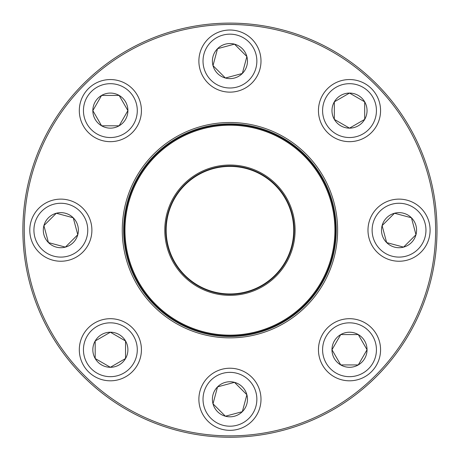 <?xml version="1.0" encoding="UTF-8"?>
<svg xmlns="http://www.w3.org/2000/svg" width="460" height="460" viewBox="0 0 460 460"><rect width="100%" height="100%" fill="white"/><g stroke="black" fill="none" stroke-linecap="round" stroke-linejoin="round"><path stroke-width="0.69" d="M437 230.178A207.058 207.058 0 0 1 126.408 409.498A207.058 207.058 0 0 1 126.408 50.859A207.058 207.058 0 0 1 437 230.178M435.62 230.178A205.677 205.677 0 0 0 127.098 52.055A205.677 205.677 0 0 0 127.098 408.308A205.677 205.677 0 0 0 435.62 230.178M337.611 230.178A107.669 107.669 0 0 1 176.105 323.426A107.669 107.669 0 0 1 176.105 136.936A107.669 107.669 0 0 1 337.611 230.178M336.231 230.178A106.289 106.289 0 0 0 176.795 138.132A106.289 106.289 0 0 0 176.795 322.23A106.289 106.289 0 0 0 336.231 230.178M331.976 349.749A17.532 17.532 0 0 1 358.277 334.57A17.532 17.532 0 0 1 358.277 364.935A17.532 17.532 0 0 1 331.976 349.749L340.745 334.57L358.277 334.57L367.046 349.749L358.277 364.935L340.745 364.935L331.976 349.749L340.745 364.935L358.277 364.935L367.046 349.749L358.277 334.57L340.745 334.57L331.976 349.749M380.57 349.749A31.061 31.061 0 0 0 349.514 318.694A31.061 31.061 0 0 0 318.452 349.749A31.061 31.061 0 0 0 349.514 380.811A31.061 31.061 0 0 0 380.57 349.749A31.061 31.061 0 0 1 333.983 376.648A31.061 31.061 0 0 1 333.983 322.857A31.061 31.061 0 0 1 380.57 349.749A31.061 31.061 0 0 1 333.983 376.648A31.061 31.061 0 0 1 333.983 322.857A31.061 31.061 0 0 1 380.57 349.749A31.061 31.061 0 0 0 349.514 318.694A31.061 31.061 0 0 0 318.452 349.749A31.061 31.061 0 0 0 349.514 380.811A31.061 31.061 0 0 0 380.57 349.749M132.072 270.762A105.944 105.944 0 0 1 243.725 125.137A105.944 105.944 0 0 1 314.019 294.641A105.944 105.944 0 0 1 132.072 270.762A105.944 105.944 0 0 1 243.725 125.137A105.944 105.944 0 0 1 314.019 294.641A105.944 105.944 0 0 1 132.072 270.762M169.751 255.139A65.153 65.153 0 0 1 238.418 165.583A65.153 65.153 0 0 1 281.646 269.825A65.153 65.153 0 0 1 169.751 255.139M170.648 254.771A64.187 64.187 0 0 1 238.291 166.537A64.187 64.187 0 0 1 280.882 269.238A64.187 64.187 0 0 1 170.648 254.771M171.028 254.61A63.773 63.773 0 0 1 238.24 166.951A63.773 63.773 0 0 1 280.548 268.985A63.773 63.773 0 0 1 171.028 254.61A63.773 63.773 0 0 1 217.488 167.636A63.773 63.773 0 0 1 293.716 230.178M132.773 270.474A105.185 105.185 0 0 1 189.646 133.015A105.185 105.185 0 0 1 327.106 189.888A105.185 105.185 0 0 1 270.233 327.347A105.185 105.185 0 0 1 132.773 270.474A105.185 105.185 0 0 1 189.646 133.015A105.185 105.185 0 0 1 327.106 189.888A105.185 105.185 0 0 1 270.233 327.347A105.185 105.185 0 0 1 132.773 270.474M83.524 83.766A207.058 207.058 0 0 1 429.945 176.588A207.058 207.058 0 0 1 176.347 430.186A207.058 207.058 0 0 1 83.524 83.766M386.641 242.581A17.532 17.532 0 0 1 394.502 213.244A17.532 17.532 0 0 1 415.972 234.721A17.532 17.532 0 0 1 386.641 242.581L382.105 225.641L394.502 213.244L411.435 217.781L415.972 234.721L403.575 247.118L386.641 242.581L403.575 247.118L415.972 234.721L411.435 217.781L394.502 213.244L382.105 225.641L386.641 242.581M421.003 208.219A31.061 31.061 0 0 0 377.079 208.219A31.061 31.061 0 0 0 377.079 252.143A31.061 31.061 0 0 0 421.003 252.143A31.061 31.061 0 0 0 421.003 208.219A31.061 31.061 0 0 1 407.077 260.182A31.061 31.061 0 0 1 369.041 222.14A31.061 31.061 0 0 1 421.003 208.219A31.061 31.061 0 0 1 407.077 260.182A31.061 31.061 0 0 1 369.041 222.14A31.061 31.061 0 0 1 421.003 208.219A31.061 31.061 0 0 0 377.079 208.219A31.061 31.061 0 0 0 377.079 252.143A31.061 31.061 0 0 0 421.003 252.143A31.061 31.061 0 0 0 421.003 208.219M349.514 128.144A17.532 17.532 0 0 1 334.328 101.844A17.532 17.532 0 0 1 364.694 101.844A17.532 17.532 0 0 1 349.514 128.144L334.328 119.376L334.328 101.844L349.514 93.075L364.694 101.844L364.694 119.376L349.514 128.144L364.694 119.376L364.694 101.844L349.514 93.075L334.328 101.844L334.328 119.376L349.514 128.144M349.514 79.551A31.061 31.061 0 0 0 318.452 110.607A31.061 31.061 0 0 0 349.514 141.668A31.061 31.061 0 0 0 380.57 110.607A31.061 31.061 0 0 0 349.514 79.551A31.061 31.061 0 0 1 376.406 126.138A31.061 31.061 0 0 1 322.615 126.138A31.061 31.061 0 0 1 349.514 79.551A31.061 31.061 0 0 1 376.406 126.138A31.061 31.061 0 0 1 322.615 126.138A31.061 31.061 0 0 1 349.514 79.551A31.061 31.061 0 0 0 318.452 110.607A31.061 31.061 0 0 0 349.514 141.668A31.061 31.061 0 0 0 380.57 110.607A31.061 31.061 0 0 0 349.514 79.551M242.339 73.479A17.532 17.532 0 0 1 213.003 65.619A17.532 17.532 0 0 1 234.479 44.148A17.532 17.532 0 0 1 242.339 73.479L225.4 78.016L213.003 65.619L217.54 48.685L234.479 44.148L246.876 56.545L242.339 73.479L246.876 56.545L234.479 44.148L217.54 48.685L213.003 65.619L225.4 78.016L242.339 73.479M207.977 39.117A31.061 31.061 0 0 0 207.977 83.041A31.061 31.061 0 0 0 251.902 83.041A31.061 31.061 0 0 0 251.902 39.117A31.061 31.061 0 0 0 207.977 39.117A31.061 31.061 0 0 1 259.94 53.044A31.061 31.061 0 0 1 221.898 91.08A31.061 31.061 0 0 1 207.977 39.117A31.061 31.061 0 0 1 259.94 53.044A31.061 31.061 0 0 1 221.898 91.08A31.061 31.061 0 0 1 207.977 39.117A31.061 31.061 0 0 0 207.977 83.041A31.061 31.061 0 0 0 251.902 83.041A31.061 31.061 0 0 0 251.902 39.117A31.061 31.061 0 0 0 207.977 39.117M127.903 110.607A17.532 17.532 0 0 1 101.602 125.793A17.532 17.532 0 0 1 101.602 95.427A17.532 17.532 0 0 1 127.903 110.607L119.134 125.793L101.602 125.793L92.834 110.607L101.602 95.427L119.134 95.427L127.903 110.607L119.134 95.427L101.602 95.427L92.834 110.607L101.602 125.793L119.134 125.793L127.903 110.607M79.31 110.607A31.061 31.061 0 0 0 110.371 141.668A31.061 31.061 0 0 0 141.427 110.607A31.061 31.061 0 0 1 110.371 141.668A31.061 31.061 0 0 1 79.31 110.607A31.061 31.061 0 0 1 125.896 83.714A31.061 31.061 0 0 1 125.896 137.505A31.061 31.061 0 0 1 79.31 110.607A31.061 31.061 0 0 1 125.896 83.714A31.061 31.061 0 0 1 125.896 137.505A31.061 31.061 0 0 1 79.31 110.607M73.238 217.781A17.532 17.532 0 0 1 65.377 247.118A17.532 17.532 0 0 1 43.907 225.641A17.532 17.532 0 0 1 73.238 217.781L77.774 234.721L65.377 247.118L48.444 242.581L43.907 225.641L56.304 213.244L73.238 217.781L56.304 213.244L43.907 225.641L48.444 242.581L65.377 247.118L77.774 234.721L73.238 217.781M38.876 252.143A31.061 31.061 0 0 0 82.8 252.143A31.061 31.061 0 0 0 82.8 208.219A31.061 31.061 0 0 1 82.8 252.143A31.061 31.061 0 0 1 38.876 252.143A31.061 31.061 0 0 1 52.802 200.18A31.061 31.061 0 0 1 90.838 238.222A31.061 31.061 0 0 1 38.876 252.143A31.061 31.061 0 0 1 52.802 200.18A31.061 31.061 0 0 1 90.838 238.222A31.061 31.061 0 0 1 38.876 252.143M110.371 332.218A17.532 17.532 0 0 1 125.551 358.518A17.532 17.532 0 0 1 95.185 358.518A17.532 17.532 0 0 1 110.371 332.218L125.551 340.986L125.551 358.518L110.371 367.287L95.185 358.518L95.185 340.986L110.371 332.218L95.185 340.986L95.185 358.518L110.371 367.287L125.551 358.518L125.551 340.986L110.371 332.218M110.371 380.811A31.061 31.061 0 0 0 141.427 349.749A31.061 31.061 0 0 0 110.371 318.694A31.061 31.061 0 0 0 79.31 349.749A31.061 31.061 0 0 0 110.371 380.811A31.061 31.061 0 0 1 83.473 334.224A31.061 31.061 0 0 1 137.264 334.224A31.061 31.061 0 0 1 110.371 380.811A31.061 31.061 0 0 1 83.473 334.224A31.061 31.061 0 0 1 137.264 334.224A31.061 31.061 0 0 1 110.371 380.811A31.061 31.061 0 0 0 141.427 349.749A31.061 31.061 0 0 0 110.371 318.694A31.061 31.061 0 0 0 79.31 349.749A31.061 31.061 0 0 0 110.371 380.811M217.54 386.883A17.532 17.532 0 0 1 246.876 394.743A17.532 17.532 0 0 1 225.4 416.214A17.532 17.532 0 0 1 217.54 386.883L234.479 382.346L246.876 394.743L242.339 411.677L225.4 416.214L213.003 403.817L217.54 386.883L213.003 403.817L225.4 416.214L242.339 411.677L246.876 394.743L234.479 382.346L217.54 386.883M251.902 421.245A31.061 31.061 0 0 0 251.902 377.321A31.061 31.061 0 0 0 207.977 377.321A31.061 31.061 0 0 1 251.902 377.321A31.061 31.061 0 0 1 251.902 421.245A31.061 31.061 0 0 1 199.939 407.318A31.061 31.061 0 0 1 237.981 369.282A31.061 31.061 0 0 1 251.902 421.245A31.061 31.061 0 0 1 199.939 407.318A31.061 31.061 0 0 1 237.981 369.282A31.061 31.061 0 0 1 251.902 421.245M376.429 349.749A26.916 26.916 0 0 0 336.053 326.439A26.916 26.916 0 0 0 336.053 373.066A26.916 26.916 0 0 0 376.429 349.749M326.91 189.968A104.978 104.978 0 0 0 189.727 133.21A104.978 104.978 0 0 0 132.969 270.394A104.978 104.978 0 0 0 270.152 327.152A104.978 104.978 0 0 0 326.91 189.968M418.071 211.146A26.916 26.916 0 0 0 373.037 223.215A26.916 26.916 0 0 0 406.007 256.18A26.916 26.916 0 0 0 418.071 211.146M349.514 83.691A26.916 26.916 0 0 0 326.197 124.068A26.916 26.916 0 0 0 372.824 124.068A26.916 26.916 0 0 0 349.514 83.691M210.904 42.05A26.916 26.916 0 0 0 222.973 87.084A26.916 26.916 0 0 0 255.938 54.113A26.916 26.916 0 0 0 210.904 42.05M83.45 110.607A26.916 26.916 0 0 0 123.826 133.923A26.916 26.916 0 0 0 123.826 87.296A26.916 26.916 0 0 0 83.45 110.607M41.808 249.216A26.916 26.916 0 0 0 86.842 237.147A26.916 26.916 0 0 0 53.872 204.183A26.916 26.916 0 0 0 41.808 249.216M110.371 376.671A26.916 26.916 0 0 0 133.682 336.294A26.916 26.916 0 0 0 87.055 336.294A26.916 26.916 0 0 0 110.371 376.671M248.975 418.312A26.916 26.916 0 0 0 236.906 373.278A26.916 26.916 0 0 0 203.941 406.249A26.916 26.916 0 0 0 248.975 418.312"/></g></svg>
